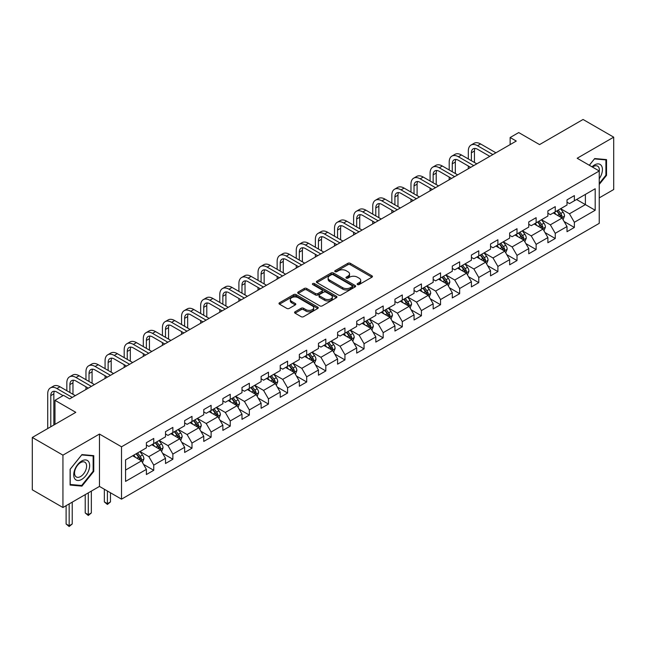 <?xml version="1.0" encoding="UTF-8"?>
<svg xmlns="http://www.w3.org/2000/svg" width="646" height="646" viewBox="0 0 646 646"><rect width="100%" height="100%" fill="white"/><g stroke="black" fill="none" stroke-linecap="round" stroke-linejoin="round"><path stroke-width="0.97" d="M357.472 284.571A1.187 0.686 0 0 0 359.16 284.571L371.935 277.191A1.704 0.985 0 0 0 372.435 276.496A1.704 0.985 0 0 0 371.935 275.802L350.285 263.302A1.704 0.985 0 0 0 347.879 263.302L335.096 270.682A1.187 0.686 0 0 0 334.749 271.167A1.187 0.686 0 0 0 335.096 271.651A1.187 0.686 0 0 0 336.784 271.651L338.439 270.698A5.443 3.141 0 0 1 346.135 270.698L347.936 271.74A5.443 3.141 0 0 1 349.534 273.961A5.443 3.141 0 0 1 347.936 276.181L346.288 277.142A1.187 0.686 0 0 0 345.933 277.627A1.187 0.686 0 0 0 346.288 278.111A1.187 0.686 0 0 0 347.968 278.111L349.623 277.158A5.443 3.141 0 0 1 357.319 277.158L359.128 278.2A5.443 3.141 0 0 1 360.718 280.421A5.443 3.141 0 0 1 359.128 282.641L357.472 283.602A1.187 0.686 0 0 0 357.125 284.087A1.187 0.686 0 0 0 357.472 284.571L357.472 283.602M295.069 311.776A1.704 0.985 0 0 0 294.568 312.47A1.704 0.985 0 0 0 295.069 313.165L301.141 316.677A1.704 0.985 0 0 0 303.547 316.677L317.743 308.481A1.704 0.985 0 0 0 318.244 307.787A1.704 0.985 0 0 0 317.743 307.092L296.094 294.592A1.704 0.985 0 0 0 293.688 294.592L279.492 302.788A1.704 0.985 0 0 0 278.991 303.483A1.704 0.985 0 0 0 279.492 304.177L286.832 308.408A1.704 0.985 0 0 0 289.238 308.408L295.311 304.904A1.704 0.985 0 0 0 295.811 304.209A1.704 0.985 0 0 0 295.311 303.515L291.669 301.416A4.554 2.624 0 0 1 290.337 299.558A4.554 2.624 0 0 1 293.147 297.128A4.554 2.624 0 0 1 298.105 297.693L312.365 305.929A4.554 2.624 0 0 1 313.698 307.787A4.554 2.624 0 0 1 310.887 310.209A4.554 2.624 0 0 1 305.929 309.644L303.547 308.271A1.704 0.985 0 0 0 301.141 308.271L295.069 311.776L295.069 313.165M599.238 197.878L613.7 189.528L613.7 137.162L583.063 119.478L539.555 144.591L518.722 132.567L510.138 137.517L516.267 141.054L69.679 398.889L63.55 395.352L54.975 400.31L54.975 424.365M62.937 455.147L62.937 507.506L99.46 486.422L99.46 434.055L62.937 455.147L32.3 437.455L75.808 412.334L54.975 400.31M99.46 434.055L121.521 446.798L599.238 170.988L599.238 223.346L121.521 499.156L121.521 446.798M613.7 137.162L577.177 158.254L599.238 170.988M338.552 295.077A1.704 0.985 0 0 0 340.959 295.077L355.155 286.881A1.704 0.985 0 0 0 355.655 286.186A1.704 0.985 0 0 0 355.155 285.492L333.506 272.992A1.704 0.985 0 0 0 331.099 272.992L316.903 281.188A1.704 0.985 0 0 0 316.403 281.882A1.704 0.985 0 0 0 316.903 282.577L338.552 295.077M313.229 284.829A1.187 0.686 0 0 1 314.44 284.999L336.429 297.693L322.257 305.873A1.704 0.985 0 0 1 319.851 305.873L298.194 293.373L298.194 291.984A1.704 0.985 0 0 0 297.701 292.678A1.704 0.985 0 0 0 298.194 293.373M298.194 291.984L304.274 288.479A1.704 0.985 0 0 1 306.68 288.479L315.458 293.55A1.704 0.985 0 0 0 317.864 293.55L321.894 291.217A1.704 0.985 0 0 0 322.394 290.522A1.704 0.985 0 0 0 321.894 289.828L312.753 284.555A1.187 0.686 0 0 1 312.406 284.07A1.187 0.686 0 0 1 313.14 283.433A1.187 0.686 0 0 1 314.44 283.578L336.453 296.288A1.704 0.985 0 0 1 336.946 296.982A1.704 0.985 0 0 1 336.453 297.677L336.453 296.288M62.937 507.506L32.3 489.813L32.3 437.455M143.517 464.377L153.748 470.288L153.748 465.12L165.513 458.329L165.513 463.497L172.87 459.249L172.87 454.081L184.635 447.29L184.635 452.458L191.991 448.211L191.991 443.043L203.756 436.252L203.756 441.42L211.105 437.172L211.105 432.004L222.87 425.213L222.87 430.381L230.226 426.134L230.226 420.966L241.992 414.175L241.992 419.343L249.348 415.095L249.348 409.927L261.113 403.136L261.113 408.304L268.461 404.057L268.461 398.889L280.227 392.098L280.227 397.266L287.583 393.018L287.583 387.858L299.348 381.059L299.348 386.227L306.697 381.98L306.697 376.82L318.462 370.021L318.462 375.189L325.818 370.941L325.818 365.781L337.583 358.982L337.583 364.15L344.94 359.903L344.94 354.743L356.705 347.952L356.705 353.112L364.053 348.864L364.053 343.704L375.819 336.913L375.819 342.073L383.175 337.834L383.175 332.666L394.94 325.875L394.94 331.035L402.296 326.795L402.296 321.627L414.062 314.836L414.062 319.996L421.41 315.757L421.41 310.589L433.175 303.798L433.175 308.958L440.532 304.718L440.532 299.55L452.297 292.759L452.297 297.927L459.645 293.68L459.645 288.512L471.41 281.721L471.41 286.889L478.767 282.641L478.767 277.473L490.532 270.682L490.532 275.85L497.888 271.603L497.888 266.435L509.654 259.644L509.654 264.812L517.002 260.564L517.002 255.396L528.767 248.605L528.767 253.773L536.123 249.526L536.123 244.358L547.889 237.566L547.889 242.735L555.245 238.487L555.245 233.319L567.01 226.528L567.01 231.696L574.359 227.449L574.359 222.289L595.192 210.257L595.192 188.745L585.389 194.406L585.389 204.596L595.192 210.257M153.748 470.288L146.4 474.535L146.4 469.367L125.566 481.391L125.566 459.887L146.4 447.856L146.4 442.688L153.748 438.448L153.748 443.608L165.513 436.817L165.513 431.649L172.87 427.41L172.87 432.57L184.635 425.779L184.635 420.611L191.991 416.371L191.991 421.531L203.756 414.74L203.756 409.58L211.105 405.333L211.105 410.493L222.87 403.702L222.87 398.542L230.226 394.294L230.226 399.462L241.992 392.663L241.992 387.503L249.348 383.256L249.348 388.424L261.113 381.625L261.113 376.465L268.461 372.217L268.461 377.385L280.227 370.586L280.227 365.426L287.583 361.179L287.583 366.347L299.348 359.556L299.348 354.388L306.697 350.14L306.697 355.308L318.462 348.517L318.462 343.349L325.818 339.102L325.818 344.27L337.583 337.478L337.583 332.31L344.94 328.063L344.94 333.231L356.705 326.44L356.705 321.272L364.053 317.024L364.053 322.192L375.819 315.401L375.819 310.233L383.175 305.986L383.175 311.154L394.94 304.363L394.94 299.195L402.296 294.947L402.296 300.115L414.062 293.324L414.062 288.156L421.41 283.917L421.41 289.077L433.175 282.286L433.175 277.118L440.532 272.878L440.532 278.038L452.297 271.247L452.297 266.079L459.645 261.84L459.645 267L471.41 260.209L471.41 255.041L478.767 250.801L478.767 255.961L490.532 249.17L490.532 244.01L497.888 239.763L497.888 244.923L509.654 238.132L509.654 232.972L517.002 228.724L517.002 233.892L528.767 227.093L528.767 221.933L536.123 217.686L536.123 222.854L547.889 216.055L547.889 210.895L555.245 206.647L555.245 211.815L567.01 205.016L567.01 199.856L574.359 195.609L574.359 200.777L595.192 188.745M151.794 444.739L160.612 449.834L148.846 456.633L140.029 451.538M146.4 445.029L148.846 446.443L153.748 443.608M148.846 456.633L153.748 465.12M160.612 449.834L165.513 458.329M170.907 433.708L179.733 438.796L167.968 445.595L159.142 440.499M165.513 433.991L167.968 435.404L172.87 432.57M167.968 445.595L172.87 454.081M179.733 438.796L184.635 447.29M190.029 422.67L198.855 427.765L187.09 434.556L178.264 429.461M184.635 422.952L187.09 424.365L191.991 421.531M187.09 434.556L191.991 443.043M198.855 427.765L203.756 436.252M209.143 411.631L217.968 416.727L206.203 423.518L197.377 418.422M203.756 411.914L206.203 413.327L211.105 410.493M206.203 423.518L211.105 432.004M217.968 416.727L222.87 425.213M228.264 400.593L237.09 405.688L225.325 412.479L216.499 407.384M222.87 400.875L225.325 402.288L230.226 399.462M225.325 412.479L230.226 420.966M237.09 405.688L241.992 414.175M247.386 389.554L256.204 394.649L244.446 401.441L235.62 396.345M241.992 389.837L244.446 391.25L249.348 388.424M244.446 401.441L249.348 409.927M256.204 394.649L261.113 403.136M266.499 378.516L275.325 383.611L263.56 390.402L254.734 385.307M261.113 378.798L263.56 380.211L268.461 377.385M263.56 390.402L268.461 398.889M275.325 383.611L280.227 392.098M285.621 367.477L294.447 372.572L282.682 379.363L273.856 374.268M280.227 367.76L282.682 369.173L287.583 366.347M282.682 379.363L287.583 387.858M294.447 372.572L299.348 381.059M304.742 356.439L313.56 361.534L301.795 368.325L292.977 363.23M299.348 356.721L301.795 358.134L306.697 355.308M301.795 368.325L306.697 376.82M313.56 361.534L318.462 370.021M323.856 345.4L332.682 350.495L320.917 357.286L312.091 352.191M318.462 345.683L320.917 347.096L325.818 344.27M320.917 357.286L325.818 365.781M332.682 350.495L337.583 358.982M342.978 334.362L351.804 339.457L340.038 346.248L331.212 341.153M337.583 334.644L340.038 336.057L344.94 333.231M340.038 346.248L344.94 354.743M351.804 339.457L356.705 347.952M362.091 323.323L370.917 328.418L359.152 335.209L350.326 330.114M356.705 323.606L359.152 325.027L364.053 322.192M359.152 335.209L364.053 343.704M370.917 328.418L375.819 336.913M381.213 312.284L390.039 317.38L378.273 324.171L369.447 319.076M375.819 312.567L378.273 313.988L383.175 311.154M378.273 324.171L383.175 332.666M390.039 317.38L394.94 325.875M400.334 301.246L409.152 306.341L397.387 313.132L388.569 308.045M394.94 301.529L397.387 302.95L402.296 300.115M397.387 313.132L402.296 321.627M409.152 306.341L414.062 314.836M419.448 290.207L428.274 295.303L416.508 302.102L407.683 297.007M414.062 290.49L416.508 291.911L421.41 289.077M416.508 302.102L421.41 310.589M428.274 295.303L433.175 303.798M438.569 279.169L447.395 284.264L435.63 291.063L426.804 285.968M433.175 279.46L435.63 280.873L440.532 278.038M435.63 291.063L440.532 299.55M447.395 284.264L452.297 292.759M457.691 268.138L466.509 273.226L454.744 280.025L445.926 274.93M452.297 268.421L454.744 269.834L459.645 267M454.744 280.025L459.645 288.512M466.509 273.226L471.41 281.721M476.805 257.1L485.63 262.195L473.865 268.986L465.039 263.891M471.41 257.383L473.865 258.796L478.767 255.961M473.865 268.986L478.767 277.473M485.63 262.195L490.532 270.682M495.926 246.061L504.752 251.157L492.987 257.948L484.161 252.852M490.532 246.344L492.987 247.757L497.888 244.923M492.987 257.948L497.888 266.435M504.752 251.157L509.654 259.644M515.04 235.023L523.866 240.118L512.1 246.909L503.274 241.814M509.654 235.305L512.1 236.719L517.002 233.892M512.1 246.909L517.002 255.396M523.866 240.118L528.767 248.605M534.161 223.984L542.987 229.08L531.222 235.871L522.396 230.775M528.767 224.267L531.222 225.68L536.123 222.854M531.222 235.871L536.123 244.358M542.987 229.08L547.889 237.566M553.283 212.946L562.101 218.041L550.335 224.832L541.518 219.737M547.889 213.228L550.335 214.642L555.245 211.815M550.335 224.832L555.245 233.319M562.101 218.041L567.01 226.528M576.563 199.501L585.389 204.596L569.457 213.794L560.631 208.698M567.01 202.19L569.457 203.603L574.359 200.777M569.457 213.794L574.359 222.289M99.46 486.422L121.521 499.156M510.138 137.517L510.138 144.591M125.566 470.07L141.498 460.873L132.672 455.777M141.498 460.873L146.4 469.367M564.128 221.546L574.359 227.449M545.006 232.576L555.245 238.487M525.892 243.615L536.123 249.526M506.771 254.653L517.002 260.564M487.649 265.692L497.888 271.603M468.536 276.73L478.767 282.641M449.414 287.769L459.645 293.68M430.301 298.807L440.532 304.718M411.179 309.846L421.41 315.757M392.057 320.884L402.296 326.795M372.944 331.923L383.175 337.834M353.822 342.961L364.053 348.864M334.701 354L344.94 359.903M315.587 365.038L325.818 370.941M296.466 376.077L306.697 381.98M277.352 387.115L287.583 393.018M258.23 398.146L268.461 404.057M239.109 409.184L249.348 415.095M219.995 420.223L230.226 426.134M200.874 431.262L211.105 437.172M181.752 442.3L191.991 448.211M162.639 453.339L172.87 459.249M599.238 184.441L606.529 175.365L606.529 159.602L594.708 158.545L589.313 165.255M70.107 485.065L81.937 486.123L93.759 471.41L93.759 455.648L81.937 454.59L70.107 469.303L70.107 485.065M605.916 175.018L606.529 175.365M93.145 471.063L93.759 471.41M80.685 485.404L81.937 486.123M357.949 284.741L359.128 284.062A5.443 3.141 0 0 0 360.718 281.834L360.718 280.421M349.534 273.961L349.534 275.374A5.443 3.141 0 0 1 347.936 277.602L346.765 278.281M371.918 277.207L350.285 264.715A1.704 0.985 0 0 0 347.879 264.715L335.573 271.821M355.13 286.897L333.506 274.405A1.704 0.985 0 0 0 331.099 274.405L316.928 282.585M352.151 286.671A1.187 0.686 0 0 0 352.498 286.186A1.187 0.686 0 0 0 352.151 285.702L333.142 274.728A1.187 0.686 0 0 0 331.455 274.728L329.71 275.729A5.443 3.141 0 0 0 328.12 277.958A5.443 3.141 0 0 0 329.71 280.178L342.703 287.68A5.443 3.141 0 0 0 350.407 287.68L352.151 286.671L352.151 288.084A1.187 0.686 0 0 0 352.498 287.599L352.498 286.186M328.12 277.958L328.12 279.371A5.443 3.141 0 0 0 329.71 281.591L329.71 280.178M352.151 288.084L350.407 289.093A5.443 3.141 0 0 1 342.703 289.093L329.71 281.591M298.218 293.389L304.274 289.892L304.274 288.479M322.394 290.522L322.394 291.944A1.704 0.985 0 0 1 321.894 292.638L317.864 294.964A1.704 0.985 0 0 1 315.458 294.964L306.68 289.892A1.704 0.985 0 0 0 304.274 289.892M324.575 298.807A4.554 2.624 0 0 0 329.533 299.381A4.554 2.624 0 0 0 332.343 296.95A4.554 2.624 0 0 0 331.01 295.093L325.988 292.194A1.704 0.985 0 0 0 323.581 292.194L319.552 294.519A1.704 0.985 0 0 0 319.051 295.214A1.704 0.985 0 0 0 319.552 295.908L324.575 298.807L324.575 300.22A4.554 2.624 0 0 0 329.533 300.794A4.554 2.624 0 0 0 332.343 298.363L332.343 296.95M319.051 295.214L319.051 296.627A1.704 0.985 0 0 0 319.552 297.322L319.552 295.908M324.575 300.22L319.552 297.322M313.698 307.787L313.698 309.2A4.554 2.624 0 0 1 310.887 311.63A4.554 2.624 0 0 1 305.929 311.057L303.547 309.684A1.704 0.985 0 0 0 301.141 309.684L295.093 313.181M290.337 299.558L290.337 300.971A4.554 2.624 0 0 0 291.669 302.829L291.669 301.416M295.311 303.515L295.311 304.904L291.669 302.829M317.719 308.489L296.094 296.005A1.704 0.985 0 0 0 293.688 296.005L279.516 304.185M563.07 219.713L564.531 216.047A4.595 2.649 -120 0 0 563.062 212.13L560.534 208.755M556.125 214.585L554.405 212.292M561.39 217.629L562.052 216.24A4.595 2.649 -120 0 0 560.736 213.479L558.209 210.103M557.054 210.766L559.864 214.512A2.342 1.349 60 0 1 560.284 215.223L562.052 216.24M556.739 210.951L559.266 214.327A4.595 2.649 60 0 1 560.583 217.088M468.326 158.94L468.326 151.019A13.001 7.502 60 0 1 471.015 145.067L474.083 143.299A13.001 7.502 60 0 1 480.584 143.945L495.926 152.803M471.015 145.067A13.001 7.502 60 0 1 477.515 145.713L492.858 154.572M489.797 156.34L477.515 149.25A8.664 5.006 -120 0 0 473.187 148.822A8.664 5.006 -120 0 0 471.386 152.787L471.386 160.709M474.996 148.418A8.664 5.006 -120 0 0 474.455 151.019L474.455 162.485M468.326 168.735L468.326 166.022M599.238 178.772A11.265 6.5 120 0 0 601.361 174.783A11.265 6.5 120 0 0 600.659 164.811A11.265 6.5 120 0 0 592.019 166.821M605.157 159.473L605.916 159.917L605.916 175.195L599.238 183.504M589.338 165.271L594.457 158.892L605.916 159.917M599.238 171.586A8.527 4.926 120 0 0 597.607 166.135A8.527 4.926 120 0 0 592.511 167.104M81.687 479.413A11.265 6.5 120 0 0 89.657 465.613A11.265 6.5 120 0 0 81.687 461.018A11.265 6.5 120 0 0 73.725 474.818A11.265 6.5 120 0 0 81.687 479.413M80.572 476.538A8.527 4.926 120 0 0 86.144 469.02A8.527 4.926 120 0 0 84.836 462.181A8.527 4.926 120 0 0 80.572 462.609A8.527 4.926 120 0 0 75.001 470.118A8.527 4.926 120 0 0 76.309 476.958A8.527 4.926 120 0 0 80.572 476.538M70.228 469.19L81.687 454.937L93.145 455.963L93.145 471.241L81.687 485.493L70.228 484.468L70.204 469.174M92.386 455.519L93.145 455.963M543.956 230.751L545.41 227.085A4.595 2.649 -120 0 0 543.948 223.169L541.421 219.793M537.004 225.624L535.292 223.33M542.277 228.668L542.931 227.279A4.595 2.649 -120 0 0 541.614 224.517L539.087 221.142M537.94 221.804L540.742 225.551A2.342 1.349 60 0 1 541.17 226.261L542.931 227.279M537.617 221.99L540.145 225.365A4.595 2.649 60 0 1 541.461 228.127M524.835 241.79L526.296 238.124A4.595 2.649 -120 0 0 524.827 234.207L522.299 230.832M517.89 236.662L516.17 234.369M523.155 239.706L523.817 238.317A4.595 2.649 -120 0 0 522.501 235.556L519.973 232.18M518.819 232.843L521.629 236.589A2.342 1.349 60 0 1 522.049 237.3L523.817 238.317M518.496 233.028L521.031 236.404A4.595 2.649 60 0 1 522.339 239.165M449.204 169.979L449.204 162.057A13.001 7.502 60 0 1 451.901 156.106L454.962 154.337A13.001 7.502 60 0 1 461.462 154.983L476.805 163.842M451.901 156.106A13.001 7.502 60 0 1 458.402 156.752L473.744 165.61M470.676 167.379L458.402 160.289A8.664 5.006 -120 0 0 454.065 159.861A8.664 5.006 -120 0 0 452.273 163.826L452.273 171.747M455.874 159.457A8.664 5.006 -120 0 0 455.333 162.057L455.333 173.516M449.204 179.774L449.204 177.061M430.091 181.017L430.091 173.096A13.001 7.502 60 0 1 432.78 167.144L435.848 165.376A13.001 7.502 60 0 1 442.34 166.022L457.691 174.88M432.78 167.144A13.001 7.502 60 0 1 439.28 167.79L454.623 176.649M451.562 178.417L439.28 171.327A8.664 5.006 -120 0 0 434.944 170.899A8.664 5.006 -120 0 0 433.151 174.864L433.151 182.786M436.761 170.496A8.664 5.006 -120 0 0 436.22 173.096L436.22 184.554M430.091 190.812L430.091 188.099M505.713 252.828L507.175 249.154A4.595 2.649 -120 0 0 505.713 245.246L503.177 241.87M498.769 247.701L497.049 245.407M504.042 250.745L504.696 249.356A4.595 2.649 -120 0 0 503.379 246.594L500.852 243.211M499.697 243.881L502.507 247.628A2.342 1.349 60 0 1 502.935 248.339L504.696 249.356M499.382 244.067L501.91 247.442A4.595 2.649 60 0 1 503.226 250.204M486.6 263.867L488.053 260.193A4.595 2.649 -120 0 0 486.591 256.284L484.064 252.909M479.655 258.739L477.935 256.446M484.92 261.783L485.574 260.395A4.595 2.649 -120 0 0 484.266 257.633L481.73 254.249M480.584 254.92L483.386 258.666A2.342 1.349 60 0 1 483.814 259.377L485.574 260.395M480.261 255.105L482.788 258.481A4.595 2.649 60 0 1 484.104 261.242M467.478 274.905L468.939 271.231A4.595 2.649 -120 0 0 467.47 267.323L464.942 263.948M460.533 269.778L458.813 267.484M465.798 272.822L466.46 271.433A4.595 2.649 -120 0 0 465.144 268.663L462.617 265.288M461.462 265.958L464.272 269.697A2.342 1.349 60 0 1 464.692 270.408L466.46 271.433M461.147 266.136L463.675 269.519A4.595 2.649 60 0 1 464.991 272.281M410.969 192.056L410.969 184.134A13.001 7.502 60 0 1 413.658 178.183L416.727 176.415A13.001 7.502 60 0 1 423.227 177.061L438.569 185.919M413.658 178.183A13.001 7.502 60 0 1 420.158 178.829L435.509 187.687M432.44 189.456L420.158 182.366A8.664 5.006 -120 0 0 415.83 181.938A8.664 5.006 -120 0 0 414.038 185.903L414.038 193.824M417.639 181.534A8.664 5.006 -120 0 0 417.098 184.134L417.098 195.593M410.969 201.851L410.969 199.13M391.847 203.094L391.847 195.173A13.001 7.502 60 0 1 394.545 189.221L397.605 187.453A13.001 7.502 60 0 1 404.105 188.099L419.448 196.957M394.545 189.221A13.001 7.502 60 0 1 401.045 189.867L416.387 198.726M413.319 200.494L401.045 193.404A8.664 5.006 -120 0 0 396.709 192.976A8.664 5.006 -120 0 0 394.916 196.941L394.916 204.863M398.525 192.573A8.664 5.006 -120 0 0 397.976 195.173L397.976 206.631M391.847 212.889L391.847 210.168M372.734 214.133L372.734 206.211A13.001 7.502 60 0 1 375.423 200.26L378.491 198.492A13.001 7.502 60 0 1 384.992 199.13L400.334 207.988M375.423 200.26A13.001 7.502 60 0 1 381.923 200.898L397.266 209.764M394.205 211.533L381.923 204.443A8.664 5.006 -120 0 0 377.595 204.007A8.664 5.006 -120 0 0 375.794 207.98L375.794 215.901M379.404 203.611A8.664 5.006 -120 0 0 378.863 206.211L378.863 217.67M372.734 223.928L372.734 221.207M448.364 285.944L449.818 282.27A4.595 2.649 -120 0 0 448.356 278.361L445.821 274.986M441.412 280.816L439.7 278.523M446.685 283.86L447.339 282.472A4.595 2.649 -120 0 0 446.023 279.702L443.495 276.327M442.348 276.997L445.151 280.735A2.342 1.349 60 0 1 445.578 281.446L447.339 282.472M442.025 277.174L444.553 280.558A4.595 2.649 60 0 1 445.869 283.319M353.612 225.171L353.612 217.25A13.001 7.502 60 0 1 356.309 211.299L359.37 209.53A13.001 7.502 60 0 1 365.87 210.168L381.213 219.026M356.309 211.299A13.001 7.502 60 0 1 362.81 211.936L378.152 220.795M375.084 222.571L362.81 215.481A8.664 5.006 -120 0 0 358.473 215.045A8.664 5.006 -120 0 0 356.681 219.018L356.681 226.94M360.282 214.65A8.664 5.006 -120 0 0 359.741 217.25L359.741 228.708M353.612 234.966L353.612 232.245M429.243 296.982L430.704 293.308A4.595 2.649 -120 0 0 429.235 289.4L426.707 286.025M422.298 291.855L420.578 289.561M427.563 294.899L428.217 293.502A4.595 2.649 -120 0 0 426.909 290.74L424.374 287.365M423.227 288.027L426.029 291.774A2.342 1.349 60 0 1 426.457 292.485L428.217 293.502M422.904 288.213L425.439 291.588A4.595 2.649 60 0 1 426.748 294.358M334.499 236.21L334.499 228.288A13.001 7.502 60 0 1 337.188 222.337L340.248 220.569A13.001 7.502 60 0 1 346.749 221.207L362.091 230.065M337.188 222.337A13.001 7.502 60 0 1 343.688 222.975L359.031 231.833M355.97 233.602L343.688 226.512A8.664 5.006 -120 0 0 339.352 226.084A8.664 5.006 -120 0 0 337.559 230.057L337.559 237.978M341.169 225.688A8.664 5.006 -120 0 0 340.62 228.288L340.62 239.747M334.499 246.005L334.499 243.284M410.121 308.021L411.583 304.347A4.595 2.649 -120 0 0 410.113 300.438L407.586 297.063M403.177 302.893L401.457 300.6M408.442 305.929L409.104 304.541A4.595 2.649 -120 0 0 407.788 301.779L405.26 298.404M404.105 299.066L406.915 302.812A2.342 1.349 60 0 1 407.335 303.523L409.104 304.541M403.79 299.251L406.318 302.627A4.595 2.649 60 0 1 407.634 305.397M315.377 247.248L315.377 239.319A13.001 7.502 60 0 1 318.066 233.376L321.135 231.607A13.001 7.502 60 0 1 327.635 232.245L342.978 241.103M318.066 233.376A13.001 7.502 60 0 1 324.567 234.014L339.909 242.872M336.849 244.64L324.567 237.55A8.664 5.006 -120 0 0 320.238 237.122A8.664 5.006 -120 0 0 318.438 241.095L318.438 249.017M322.047 236.727A8.664 5.006 -120 0 0 321.506 239.319L321.506 250.785M315.377 257.043L315.377 254.322M391.008 319.059L392.461 315.385A4.595 2.649 -120 0 0 391 311.477L388.472 308.102M384.055 313.932L382.343 311.638M389.328 316.968L389.982 315.579A4.595 2.649 -120 0 0 388.666 312.817L386.138 309.442M384.992 310.104L387.794 313.851A2.342 1.349 60 0 1 388.222 314.562L389.982 315.579M384.669 310.29L387.196 313.665A4.595 2.649 60 0 1 388.512 316.427M296.256 258.287L296.256 250.357A13.001 7.502 60 0 1 298.953 244.414L302.013 242.638A13.001 7.502 60 0 1 308.513 243.284L323.856 252.142M298.953 244.414A13.001 7.502 60 0 1 305.453 245.052L320.796 253.91M317.727 255.679L305.453 248.589A8.664 5.006 -120 0 0 301.117 248.161A8.664 5.006 -120 0 0 299.324 252.126L299.324 260.055M302.926 247.765A8.664 5.006 -120 0 0 302.385 250.357L302.385 261.824M296.256 268.074L296.256 265.361M371.886 330.098L373.348 326.424A4.595 2.649 -120 0 0 371.878 322.515L369.35 319.14M364.942 324.97L363.222 322.677M370.206 328.007L370.869 326.618A4.595 2.649 -120 0 0 369.552 323.856L367.025 320.481M365.87 321.143L368.68 324.89A2.342 1.349 60 0 1 369.1 325.6L370.869 326.618M365.547 321.328L368.083 324.704A4.595 2.649 60 0 1 369.391 327.465M277.142 269.325L277.142 261.396A13.001 7.502 60 0 1 279.831 255.445L282.9 253.676A13.001 7.502 60 0 1 289.392 254.322L304.742 263.18M279.831 255.445A13.001 7.502 60 0 1 286.331 256.091L301.674 264.949M298.613 266.717L286.331 259.627A8.664 5.006 -120 0 0 281.995 259.199A8.664 5.006 -120 0 0 280.202 263.164L280.202 271.094M283.812 258.804A8.664 5.006 -120 0 0 283.271 261.396L283.271 272.862M277.142 279.112L277.142 276.399M352.773 341.136L354.226 337.462A4.595 2.649 -120 0 0 352.764 333.554L350.229 330.171M345.82 336.009L344.1 333.716M351.093 339.045L351.747 337.656A4.595 2.649 -120 0 0 350.431 334.894L347.903 331.519M346.749 332.181L349.559 335.928A2.342 1.349 60 0 1 349.987 336.639L351.747 337.656M346.434 332.367L348.961 335.742A4.595 2.649 60 0 1 350.277 338.504M258.02 280.364L258.02 272.434A13.001 7.502 60 0 1 260.718 266.483L263.778 264.715A13.001 7.502 60 0 1 270.278 265.361L285.621 274.219M260.718 266.483A13.001 7.502 60 0 1 267.21 267.129L282.56 275.987M279.492 277.756L267.21 270.666A8.664 5.006 -120 0 0 262.882 270.238A8.664 5.006 -120 0 0 261.089 274.203L261.089 282.132M264.69 269.842A8.664 5.006 -120 0 0 264.149 272.434L264.149 283.901M258.02 290.151L258.02 287.438M333.651 352.175L335.104 348.501A4.595 2.649 -120 0 0 333.643 344.593L331.115 341.209M326.706 347.047L324.986 344.746M331.971 350.084L332.625 348.695A4.595 2.649 -120 0 0 331.317 345.933L328.782 342.558M327.635 343.22L330.437 346.967A2.342 1.349 60 0 1 330.865 347.677L332.625 348.695M327.312 343.406L329.84 346.781A4.595 2.649 60 0 1 331.156 349.543M238.899 291.403L238.899 283.473A13.001 7.502 60 0 1 241.596 277.522L244.656 275.753A13.001 7.502 60 0 1 251.157 276.399L266.499 285.257M241.596 277.522A13.001 7.502 60 0 1 248.096 278.168L263.439 287.026M260.37 288.794L248.096 281.704A8.664 5.006 -120 0 0 243.76 281.276A8.664 5.006 -120 0 0 241.967 285.241L241.967 293.171M245.577 280.881A8.664 5.006 -120 0 0 245.028 283.473L245.028 294.939M238.899 301.189L238.899 298.476M314.529 363.214L315.991 359.539A4.595 2.649 -120 0 0 314.521 355.623L311.994 352.248M307.585 358.078L305.865 355.785M312.85 361.122L313.512 359.733A4.595 2.649 -120 0 0 312.196 356.972L309.668 353.596M308.513 354.258L311.324 358.005A2.342 1.349 60 0 1 311.743 358.716L313.512 359.733M308.199 354.444L310.726 357.819A4.595 2.649 60 0 1 312.042 360.581M219.785 302.441L219.785 294.511A13.001 7.502 60 0 1 222.474 288.56L225.543 286.792A13.001 7.502 60 0 1 232.043 287.438L247.386 296.296M222.474 288.56A13.001 7.502 60 0 1 228.975 289.206L244.317 298.064M241.257 299.833L228.975 292.743A8.664 5.006 -120 0 0 224.647 292.315A8.664 5.006 -120 0 0 222.846 296.28L222.846 304.209M226.455 291.911A8.664 5.006 -120 0 0 225.914 294.511L225.914 305.978M219.785 312.228L219.785 309.515M295.416 374.252L296.869 370.578A4.595 2.649 -120 0 0 295.408 366.662L292.872 363.286M288.463 369.116L286.751 366.823M293.736 372.161L294.39 370.772A4.595 2.649 -120 0 0 293.074 368.01L290.547 364.635M289.4 365.297L292.202 369.044A2.342 1.349 60 0 1 292.63 369.754L294.39 370.772M289.077 365.483L291.604 368.858A4.595 2.649 60 0 1 292.921 371.62M200.664 313.471L200.664 305.55A13.001 7.502 60 0 1 203.361 299.599L206.421 297.83A13.001 7.502 60 0 1 212.922 298.476L228.264 307.334M203.361 299.599A13.001 7.502 60 0 1 209.861 300.245L225.204 309.103M222.135 310.871L209.861 303.781A8.664 5.006 -120 0 0 205.525 303.354A8.664 5.006 -120 0 0 203.732 307.318L203.732 315.248M207.334 302.95A8.664 5.006 -120 0 0 206.793 305.55L206.793 317.016M200.664 323.266L200.664 320.553M276.294 385.282L277.756 381.616A4.595 2.649 -120 0 0 276.286 377.7L273.759 374.325M269.35 380.155L267.63 377.862M274.615 383.199L275.269 381.81A4.595 2.649 -120 0 0 273.961 379.049L271.425 375.673M270.278 376.335L273.08 380.082A2.342 1.349 60 0 1 273.508 380.793L275.269 381.81M269.955 376.521L272.491 379.896A4.595 2.649 60 0 1 273.799 382.658M181.55 324.51L181.55 316.588A13.001 7.502 60 0 1 184.239 310.637L187.3 308.869A13.001 7.502 60 0 1 193.8 309.515L209.143 318.373M184.239 310.637A13.001 7.502 60 0 1 190.74 311.283L206.082 320.141M203.022 321.91L190.74 314.82A8.664 5.006 -120 0 0 186.403 314.392A8.664 5.006 -120 0 0 184.611 318.357L184.611 326.278M188.22 313.988A8.664 5.006 -120 0 0 187.671 316.588L187.671 328.055M181.55 334.305L181.55 331.592M257.173 396.321L258.634 392.655A4.595 2.649 -120 0 0 257.165 388.739L254.637 385.363M250.228 391.193L248.508 388.9M255.493 394.238L256.155 392.849A4.595 2.649 -120 0 0 254.839 390.087L252.311 386.712M251.157 387.374L253.967 391.121A2.342 1.349 60 0 1 254.387 391.831L256.155 392.849M250.842 387.56L253.369 390.935A4.595 2.649 60 0 1 254.685 393.697M162.429 335.549L162.429 327.627A13.001 7.502 60 0 1 165.118 321.676L168.186 319.907A13.001 7.502 60 0 1 174.686 320.553L190.029 329.412M165.118 321.676A13.001 7.502 60 0 1 171.618 322.322L186.96 331.18M183.9 332.948L171.618 325.859A8.664 5.006 -120 0 0 167.29 325.431A8.664 5.006 -120 0 0 165.489 329.395L165.489 337.317M169.099 325.027A8.664 5.006 -120 0 0 168.558 327.627L168.558 339.085M162.429 345.344L162.429 342.63M238.059 407.36L239.513 403.693A4.595 2.649 -120 0 0 238.051 399.777L235.524 396.402M231.106 402.232L229.395 399.939M236.379 405.276L237.034 403.887A4.595 2.649 -120 0 0 235.717 401.126L233.19 397.75M232.043 398.412L234.845 402.159A2.342 1.349 60 0 1 235.273 402.87L237.034 403.887M231.72 398.598L234.248 401.974A4.595 2.649 60 0 1 235.564 404.735M143.307 346.587L143.307 338.665A13.001 7.502 60 0 1 146.004 332.714L149.064 330.946A13.001 7.502 60 0 1 155.565 331.592L170.907 340.45M146.004 332.714A13.001 7.502 60 0 1 152.504 333.36L167.847 342.219M164.778 343.987L152.504 336.897A8.664 5.006 -120 0 0 148.168 336.469A8.664 5.006 -120 0 0 146.376 340.434L146.376 348.356M149.977 336.065A8.664 5.006 -120 0 0 149.436 338.665L149.436 350.124M143.307 356.382L143.307 353.669M218.937 418.398L220.399 414.724A4.595 2.649 -120 0 0 218.929 410.816L216.402 407.44M211.993 413.27L210.273 410.977M217.258 416.315L217.92 414.926A4.595 2.649 -120 0 0 216.604 412.164L214.076 408.781M212.922 409.451L215.732 413.198A2.342 1.349 60 0 1 216.152 413.908L217.92 414.926M212.599 409.637L215.134 413.012A4.595 2.649 60 0 1 216.45 415.774M124.194 357.626L124.194 349.704A13.001 7.502 60 0 1 126.882 343.753L129.951 341.984A13.001 7.502 60 0 1 136.443 342.63L151.794 351.489M126.882 343.753A13.001 7.502 60 0 1 133.383 344.399L148.725 353.257M145.665 355.025L133.383 347.936A8.664 5.006 -120 0 0 129.047 347.508A8.664 5.006 -120 0 0 127.254 351.472L127.254 359.394M130.863 347.104A8.664 5.006 -120 0 0 130.322 349.704L130.322 361.162M124.194 367.421L124.194 364.699M199.824 429.437L201.277 425.762A4.595 2.649 -120 0 0 199.816 421.854L197.28 418.479M192.871 424.309L191.151 422.016M198.144 427.353L198.798 425.964A4.595 2.649 -120 0 0 197.482 423.203L194.955 419.819M193.8 420.489L196.61 424.236A2.342 1.349 60 0 1 197.038 424.947L198.798 425.964M193.485 420.675L196.013 424.051A4.595 2.649 60 0 1 197.329 426.812M105.072 368.664L105.072 360.743A13.001 7.502 60 0 1 107.769 354.791L110.829 353.023A13.001 7.502 60 0 1 117.33 353.669L132.672 362.527M107.769 354.791A13.001 7.502 60 0 1 114.261 355.437L129.612 364.296M126.543 366.064L114.261 358.974A8.664 5.006 -120 0 0 109.933 358.546A8.664 5.006 -120 0 0 108.14 362.511L108.14 370.433M111.742 358.142A8.664 5.006 -120 0 0 111.201 360.743L111.201 372.201M105.072 378.459L105.072 375.738M180.702 440.475L182.156 436.801A4.595 2.649 -120 0 0 180.694 432.893L178.167 429.517M173.758 435.347L172.038 433.054M179.023 438.392L179.677 437.003A4.595 2.649 -120 0 0 178.369 434.233L175.833 430.858M174.686 431.528L177.489 435.267A2.342 1.349 60 0 1 177.916 435.985L179.677 437.003M174.363 431.706L176.891 435.089A4.595 2.649 60 0 1 178.207 437.851M107.406 491L107.406 503.67L110.466 501.902L110.466 492.769M110.466 501.902L107.406 504.445L104.337 501.902L104.337 489.232M104.337 501.902L107.406 503.67L107.406 504.445M85.958 379.703L85.958 371.781A13.001 7.502 60 0 1 88.647 365.83L91.708 364.061A13.001 7.502 60 0 1 98.208 364.699L113.551 373.558M88.647 365.83A13.001 7.502 60 0 1 95.148 366.476L110.49 375.334M107.43 377.103L95.148 370.013A8.664 5.006 -120 0 0 90.811 369.577A8.664 5.006 -120 0 0 89.019 373.55L89.019 381.471M92.628 369.181A8.664 5.006 -120 0 0 92.079 371.781L92.079 383.24M85.958 389.498L85.958 386.776M161.581 451.514L163.042 447.84A4.595 2.649 -120 0 0 161.573 443.931L159.045 440.556M154.636 446.386L152.916 444.093M159.901 449.43L160.563 448.041A4.595 2.649 -120 0 0 159.247 445.272L156.72 441.896M155.565 442.567L158.375 446.305A2.342 1.349 60 0 1 158.795 447.016L160.563 448.041M155.25 442.744L157.777 446.128A4.595 2.649 60 0 1 159.094 448.889M88.284 492.874L88.284 514.709L91.344 512.94L91.344 491.105M91.344 512.94L88.284 515.484L85.215 512.94L85.215 494.642M85.215 512.94L88.284 514.709L88.284 515.484M66.837 390.741L66.837 382.82A13.001 7.502 60 0 1 69.526 376.868L72.594 375.1A13.001 7.502 60 0 1 79.095 375.738L94.437 384.596M69.526 376.868A13.001 7.502 60 0 1 76.026 377.506L91.369 386.365M88.308 388.141L76.026 381.051A8.664 5.006 -120 0 0 71.698 380.615A8.664 5.006 -120 0 0 69.897 384.588L69.897 392.51M73.507 380.219A8.664 5.006 -120 0 0 72.966 382.82L72.966 394.278M142.467 462.552L143.921 458.878A4.595 2.649 -120 0 0 142.459 454.97L139.924 451.594M135.515 457.425L133.803 455.131M140.788 460.469L141.442 459.072A4.595 2.649 -120 0 0 140.125 456.31L137.598 452.935M136.451 453.597L139.253 457.344A2.342 1.349 60 0 1 139.681 458.054L141.442 459.072M136.128 453.783L138.656 457.166A4.595 2.649 60 0 1 139.972 459.928M69.162 503.912L69.162 525.747L72.231 523.979L72.231 502.144M72.231 523.979L69.162 526.522L66.102 523.979L66.102 505.681M66.102 523.979L69.162 525.747L69.162 526.522M47.715 428.556L47.715 393.858A13.001 7.502 60 0 1 50.412 387.907L53.473 386.138A13.001 7.502 60 0 1 59.973 386.776L75.316 395.635M50.412 387.907A13.001 7.502 60 0 1 56.913 388.545L72.255 397.403M63.058 395.635L56.913 392.09A8.664 5.006 -120 0 0 52.576 391.654A8.664 5.006 -120 0 0 50.784 395.627L50.784 426.788M54.385 391.258A8.664 5.006 -120 0 0 53.844 393.858L53.844 425.011M359.128 284.062L359.128 282.641M346.288 278.111L346.288 277.142M347.936 277.602L347.936 276.181M335.096 271.651L335.096 270.682M347.879 264.715L347.879 263.302M350.285 264.715L350.285 263.302M371.935 277.191L371.935 275.802M316.903 282.577L316.903 281.188M331.099 274.405L331.099 272.992M333.506 274.405L333.506 272.992M355.155 286.881L355.155 285.492M342.703 289.093L342.703 287.68M350.407 289.093L350.407 287.68M306.68 289.892L306.68 288.479M315.458 294.964L315.458 293.55M317.864 294.964L317.864 293.55M321.894 292.638L321.894 291.217M314.44 284.999L314.44 283.578M301.141 309.684L301.141 308.271M303.547 309.684L303.547 308.271M305.929 311.057L305.929 309.644M279.492 304.177L279.492 302.788M293.688 296.005L293.688 294.592M296.094 296.005L296.094 294.592M317.743 308.481L317.743 307.092M561.649 217.775L564.499 216.135M560.736 213.479L563.062 212.13M557.466 215.36L559.266 214.327M480.584 143.945L477.515 145.713M474.455 151.019L471.386 152.787M542.535 228.813L545.385 227.174M541.614 224.517L543.948 223.169M538.352 226.399L540.145 225.365M523.413 239.852L526.264 238.213M522.501 235.556L524.827 234.207M519.231 237.437L521.031 236.404M461.462 154.983L458.402 156.752M455.333 162.057L452.273 163.826M442.34 166.022L439.28 167.79M436.22 173.096L433.151 174.864M504.292 250.89L507.142 249.243M503.379 246.594L505.713 245.246M500.117 248.476L501.91 247.442M485.178 261.929L488.029 260.281M484.266 257.633L486.591 256.284M480.995 259.514L482.788 258.481M466.057 272.967L468.907 271.32M465.144 268.663L467.47 267.323M461.874 270.553L463.675 269.519M423.227 177.061L420.158 178.829M417.098 184.134L414.038 185.903M404.105 188.099L401.045 189.867M397.976 195.173L394.916 196.941M384.992 199.13L381.923 200.898M378.863 206.211L375.794 207.98M446.943 284.006L449.786 282.359M446.023 279.702L448.356 278.361M442.76 281.591L444.553 280.558M365.87 210.168L362.81 211.936M359.741 217.25L356.681 219.018M427.822 295.044L430.672 293.397M426.909 290.74L429.235 289.4M423.639 292.63L425.439 291.588M346.749 221.207L343.688 222.975M340.62 228.288L337.559 230.057M408.7 306.083L411.55 304.436M407.788 301.779L410.113 300.438M404.517 303.668L406.318 302.627M327.635 232.245L324.567 234.014M321.506 239.319L318.438 241.095M389.586 317.121L392.437 315.474M388.666 312.817L391 311.477M385.404 314.707L387.196 313.665M308.513 243.284L305.453 245.052M302.385 250.357L299.324 252.126M370.465 328.16L373.315 326.513M369.552 323.856L371.878 322.515M366.282 325.745L368.083 324.704M289.392 254.322L286.331 256.091M283.271 261.396L280.202 263.164M351.343 339.198L354.194 337.551M350.431 334.894L352.764 333.554M347.168 336.784L348.961 335.742M270.278 265.361L267.21 267.129M264.149 272.434L261.089 274.203M332.23 350.237L335.08 348.59M331.317 345.933L333.643 344.593M328.047 347.823L329.84 346.781M251.157 276.399L248.096 278.168M245.028 283.473L241.967 285.241M313.108 361.275L315.959 359.628M312.196 356.972L314.521 355.623M308.925 358.861L310.726 357.819M232.043 287.438L228.975 289.206M225.914 294.511L222.846 296.28M293.995 372.306L296.837 370.667M293.074 368.01L295.408 366.662M289.812 369.892L291.604 368.858M212.922 298.476L209.861 300.245M206.793 305.55L203.732 307.318M274.873 383.344L277.723 381.705M273.961 379.049L276.286 377.7M270.69 380.93L272.491 379.896M193.8 309.515L190.74 311.283M187.671 316.588L184.611 318.357M255.751 394.383L258.602 392.744M254.839 390.087L257.165 388.739M251.569 391.969L253.369 390.935M174.686 320.553L171.618 322.322M168.558 327.627L165.489 329.395M236.638 405.422L239.488 403.782M235.717 401.126L238.051 399.777M232.455 403.007L234.248 401.974M155.565 331.592L152.504 333.36M149.436 338.665L146.376 340.434M217.516 416.46L220.367 414.813M216.604 412.164L218.929 410.816M213.333 414.046L215.134 413.012M136.443 342.63L133.383 344.399M130.322 349.704L127.254 351.472M198.395 427.499L201.245 425.851M197.482 423.203L199.816 421.854M194.22 425.084L196.013 424.051M117.33 353.669L114.261 355.437M111.201 360.743L108.14 362.511M179.281 438.537L182.132 436.89M178.369 434.233L180.694 432.893M175.098 436.123L176.891 435.089M98.208 364.699L95.148 366.476M92.079 371.781L89.019 373.55M160.16 449.576L163.01 447.928M159.247 445.272L161.573 443.931M155.977 447.161L157.777 446.128M79.095 375.738L76.026 377.506M72.966 382.82L69.897 384.588M141.046 460.614L143.888 458.967M140.125 456.31L142.459 454.97M136.863 458.2L138.656 457.166M59.973 386.776L56.913 388.545M53.844 393.858L50.784 395.627"/></g></svg>
